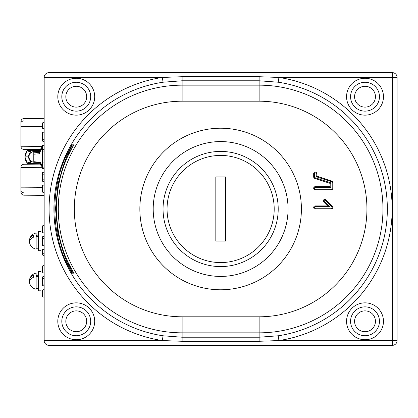 <?xml version="1.0" encoding="UTF-8"?>
<svg xmlns="http://www.w3.org/2000/svg" width="418" height="418" viewBox="0 0 418 418"><rect width="100%" height="100%" fill="white"/><g stroke="black" fill="none" stroke-linecap="round" stroke-linejoin="round"><path stroke-width="0.63" d="M94.698 321.301A18.449 18.449 0 0 0 76.248 302.851A18.449 18.449 0 0 0 57.799 321.301A18.449 18.449 0 0 0 76.248 339.745A18.449 18.449 0 0 0 94.698 321.301M65.819 321.301A10.429 10.429 0 0 0 76.248 331.725A10.429 10.429 0 0 0 86.672 321.301A10.429 10.429 0 0 0 76.248 310.872A10.429 10.429 0 0 0 65.819 321.301A10.429 10.429 0 0 0 76.248 331.725A10.429 10.429 0 0 0 86.672 321.301A10.429 10.429 0 0 0 76.248 310.872A10.429 10.429 0 0 0 65.819 321.301M65.819 96.699A10.429 10.429 0 0 0 76.248 107.128A10.429 10.429 0 0 0 86.672 96.699A10.429 10.429 0 0 0 76.248 86.275A10.429 10.429 0 0 0 65.819 96.699A10.429 10.429 0 0 0 76.248 107.128A10.429 10.429 0 0 0 86.672 96.699A10.429 10.429 0 0 0 76.248 86.275A10.429 10.429 0 0 0 65.819 96.699M94.698 96.699A18.449 18.449 0 0 0 76.248 78.255A18.449 18.449 0 0 0 57.799 96.699A18.449 18.449 0 0 0 76.248 115.149A18.449 18.449 0 0 0 94.698 96.699M383.463 96.699A18.449 18.449 0 0 0 365.013 78.255A18.449 18.449 0 0 0 346.564 96.699A18.449 18.449 0 0 0 365.013 115.149A18.449 18.449 0 0 0 383.463 96.699M354.589 96.699A10.429 10.429 0 0 0 365.013 107.128A10.429 10.429 0 0 0 375.442 96.699A10.429 10.429 0 0 0 365.013 86.275A10.429 10.429 0 0 0 354.589 96.699A10.429 10.429 0 0 0 365.013 107.128A10.429 10.429 0 0 0 375.442 96.699A10.429 10.429 0 0 0 365.013 86.275A10.429 10.429 0 0 0 354.589 96.699M354.589 321.301A10.429 10.429 0 0 0 365.013 331.725A10.429 10.429 0 0 0 375.442 321.301A10.429 10.429 0 0 0 365.013 310.872A10.429 10.429 0 0 0 354.589 321.301A10.429 10.429 0 0 0 365.013 331.725A10.429 10.429 0 0 0 375.442 321.301A10.429 10.429 0 0 0 365.013 310.872A10.429 10.429 0 0 0 354.589 321.301M383.463 321.301A18.449 18.449 0 0 0 365.013 302.851A18.449 18.449 0 0 0 346.564 321.301A18.449 18.449 0 0 0 365.013 339.745A18.449 18.449 0 0 0 383.463 321.301M278.205 335.79A128.216 128.216 0 0 0 278.205 82.21L278.921 77.45A133.028 133.028 0 0 1 278.921 340.55L259.134 341.292L182.128 341.292L162.341 340.55L163.057 335.79L182.128 337.221L259.134 337.221L278.205 335.79L278.921 340.55L397.1 340.55A4.812 4.812 0 0 1 392.288 345.362L48.974 345.362A4.812 4.812 0 0 1 44.162 340.55L44.162 77.45A4.812 4.812 0 0 1 48.974 72.638L392.288 72.638A4.812 4.812 0 0 1 397.1 77.45L397.1 340.55A4.812 4.812 0 0 1 392.288 345.362L392.288 77.45L397.1 77.45A4.812 4.812 0 0 0 392.288 72.638L392.288 77.45L278.921 77.45L259.134 76.708L259.134 80.778L182.128 80.778L163.057 82.21A128.216 128.216 0 0 0 163.057 335.79M332.195 207.459A0.805 0.805 0 0 0 331.96 206.889L325.413 200.347A0.805 0.805 0 0 0 324.274 200.347A0.805 0.805 0 0 0 324.274 201.481L329.447 206.654L315.219 206.654A0.805 0.805 0 0 0 314.414 207.459A0.805 0.805 0 0 0 315.219 208.263L331.39 208.263A0.805 0.805 0 0 0 332.195 207.459M332.932 207.459A1.541 1.541 0 0 0 332.477 206.372L325.935 199.825A1.541 1.541 0 0 0 323.757 199.825A1.541 1.541 0 0 0 323.757 202.004L327.67 205.917L315.219 205.917A1.541 1.541 0 0 0 313.678 207.459A1.541 1.541 0 0 0 315.219 209L331.39 209A1.541 1.541 0 0 0 332.932 207.459M44.162 122.208L44.162 121.889M44.162 255.523L42.558 255.032L42.558 249.598L44.162 249.436M42.558 231.933L42.558 225.856L44.162 225.365M44.162 238.537L42.558 238.046L42.558 245.408L44.162 245.899M42.558 238.046L42.558 236.76L44.162 236.274M44.162 168.893L42.558 168.402L42.558 163.156L44.162 162.806M44.162 151.248L42.558 150.757L42.558 145.506L44.162 145.161M44.162 131.994L42.558 132.485L42.558 133.765L44.162 134.256L42.558 133.765L42.558 141.132L44.162 141.618M44.162 128.786L42.558 128.295L42.558 122.861L44.162 122.699M44.162 174.363L42.558 173.872L42.558 181.24L44.162 181.725M42.558 173.872L42.558 172.592L44.162 172.101M42.558 191.507L42.558 185.425L44.162 184.934M44.162 283.937L42.558 284.344L42.558 278.153L44.162 278.639M42.558 278.153L42.558 276.868L44.162 276.382M42.558 285.515L44.162 286.006L42.558 285.515M42.558 272.04L42.558 265.963L44.162 265.472M44.162 297.235L42.558 296.743L42.558 290.024L44.162 289.533M73.281 146.028L72.643 146.828L71.117 146.436L72.084 144.832L73.939 144.832L73.051 146.436C51.059 182.368 51.059 235.632 73.051 271.564L73.939 273.168L72.084 273.168L71.117 271.564L71.922 271.564L68.165 264.369M69.069 264.359L73.281 271.972M73.113 271.972A0.805 0.799 -90 0 1 72.418 273.168L71.922 271.564L72.643 271.172M65.135 257.587L57.903 233.573L55.516 208.551L58.086 183.523L65.469 159.603M68.16 153.636L72.418 144.832A0.805 0.799 -90 0 1 73.113 146.028M71.117 271.564C49.455 235.465 49.455 182.535 71.117 146.436M44.162 340.55L162.341 340.55A133.028 133.028 0 0 1 162.341 77.45L163.057 82.21M48.974 345.362L48.974 72.638A4.812 4.812 0 0 0 44.162 77.45A4.812 4.812 0 0 1 48.974 72.638A4.812 4.812 0 0 0 44.162 77.45L162.341 77.45L182.128 76.708L182.128 85.162L259.134 85.162A123.838 123.838 0 0 1 382.966 209A123.838 123.838 0 0 1 259.134 332.838L259.134 316.797A107.797 107.797 0 0 0 366.931 209A107.797 107.797 0 0 0 259.134 101.203L182.128 101.203L182.128 85.162A123.838 123.838 0 0 0 58.295 209A123.838 123.838 0 0 0 182.128 332.838L182.128 341.292M329.447 206.654L327.67 205.917M314.968 177.681L330.904 182.88L330.904 187.405L315.219 187.405A0.805 0.805 0 0 0 314.414 188.21A0.805 0.805 0 0 0 315.219 189.014L331.39 189.014A0.805 0.805 0 0 0 332.195 188.21L332.195 182.53A0.805 0.805 0 0 0 331.641 181.767L316.024 176.668L316.024 173.642A0.805 0.805 0 0 0 315.219 172.838A0.805 0.805 0 0 0 314.414 173.642L314.414 176.913A0.805 0.805 0 0 0 314.968 177.681L314.738 178.376L330.168 183.413L330.168 186.668L315.219 186.668A1.541 1.541 0 0 0 313.678 188.21A1.541 1.541 0 0 0 315.219 189.751L331.39 189.751A1.541 1.541 0 0 0 332.932 188.21L332.932 182.53A1.541 1.541 0 0 0 331.866 181.067L316.76 176.135L316.76 173.642A1.541 1.541 0 0 0 315.219 172.101A1.541 1.541 0 0 0 313.678 173.642L313.678 176.913A1.541 1.541 0 0 0 314.738 178.376M330.904 182.88L330.168 183.413M316.024 176.668L316.76 176.135M330.904 187.405L330.168 186.668M278.205 82.21L259.134 80.778L259.134 101.203M90.685 96.699A14.437 14.437 0 0 0 76.248 82.262A14.437 14.437 0 0 0 61.807 96.699A14.437 14.437 0 0 0 76.248 111.141A14.437 14.437 0 0 0 90.685 96.699M225.443 241.087L215.819 241.087L215.819 176.913L225.443 176.913L225.443 241.087M379.455 96.699A14.437 14.437 0 0 0 365.013 82.262A14.437 14.437 0 0 0 350.577 96.699A14.437 14.437 0 0 0 365.013 111.141A14.437 14.437 0 0 0 379.455 96.699M90.685 321.301A14.437 14.437 0 0 0 76.248 306.859A14.437 14.437 0 0 0 61.807 321.301A14.437 14.437 0 0 0 76.248 335.738A14.437 14.437 0 0 0 90.685 321.301M379.455 321.301A14.437 14.437 0 0 0 365.013 306.859A14.437 14.437 0 0 0 350.577 321.301A14.437 14.437 0 0 0 365.013 335.738A14.437 14.437 0 0 0 379.455 321.301M44.162 195.363L24.082 195.19L24.082 187.17L42.558 187.327M27.186 162.926A0.805 0.784 -111.8 0 1 27.374 163.433L30.472 161.787L27.128 162.947L30.472 161.787L30.472 163.396L27.316 163.433L40.954 163.307L42.542 167.304L24.082 167.466L24.082 187.17L20.9 187.17L20.9 167.466A3.208 3.208 0 0 1 24.082 164.258A3.208 3.208 0 0 0 20.9 167.466L20.9 191.982A3.208 3.208 0 0 0 24.082 195.19M24.066 120.886L24.082 126.555L20.9 126.555L20.9 121.742A3.208 3.208 0 0 1 24.082 118.534L24.066 120.886A3.208 2.268 180 0 0 20.9 123.153M42.558 126.393L24.082 126.555L24.082 146.258L20.9 146.258A3.208 3.208 0 0 0 24.082 149.466L24.082 146.258L42.542 146.42L40.954 150.407L40.159 149.607L24.082 149.466A3.208 3.208 0 0 1 20.9 146.258L20.9 126.555L20.9 146.258A3.208 3.208 0 0 0 24.082 149.466L40.159 149.607L42.542 146.42L42.542 167.304L40.159 164.389A0.805 0.731 0 0 0 40.954 163.657L40.954 162.419L34.271 162.304C31.036 161.918 29.255 160.099 28.92 156.86C29.255 153.62 31.036 151.807 34.271 151.421L40.954 151.3L40.954 150.407L27.374 150.292L30.472 151.938L27.128 150.778L29.385 151.541M24.913 156.86L27.128 150.778C24.223 154.832 24.223 158.892 27.128 162.947L24.913 156.86L28.063 156.86L30.472 161.787M27.316 163.433A0.805 0.805 0 0 1 26.522 164.232M24.082 118.534L44.162 118.357M40.954 163.657L40.954 150.417M24.082 164.258A3.208 3.208 0 0 0 20.9 167.466L24.082 167.466L24.082 164.258L40.159 164.117L40.159 164.389M40.954 163.313A0.805 0.805 0 0 1 40.159 164.117L30.462 164.201L30.472 163.396M40.159 149.331A0.805 0.731 180 0 1 40.954 150.067L40.954 150.407M28.063 156.86L30.472 151.938L30.462 149.524L26.522 149.487A0.805 0.805 0 0 1 27.316 150.292M40.954 162.419L40.954 151.3L40.954 162.419M40.358 162.409L33.78 161.672L33.78 154.205L39.349 153.761L39.349 152.398L33.78 152.847L33.78 152.047L40.358 151.311M33.78 152.847L33.78 154.205L33.78 152.847M69.294 153.646L67.962 153.631C52.292 190.718 52.287 227.627 67.935 264.369L69.283 264.359M62.69 247.278L62.371 247.32M36.141 276.768L38.388 276.157M36.141 275.499L36.141 273.137A8.182 8.182 0 0 0 29.662 279.151A8.052 5.695 180 0 1 33.414 275.3L33.414 277.343A8.052 5.695 0 0 0 29.662 283.232A8.182 8.182 0 0 0 36.141 289.246L36.141 275.499L38.388 275.112M36.141 273.137L36.141 274.051L38.388 274.051M29.662 279.151A8.052 5.695 180 0 0 29.662 281.194M38.388 274.386L38.388 290.818L40.954 290.818L40.954 271.564L38.388 271.564L38.388 274.386M38.388 234.279L38.388 250.711L40.954 250.711L40.954 231.462L38.388 231.462L38.388 234.279M36.141 236.661L38.388 236.05M36.141 235.391L36.141 233.03A8.182 8.182 0 0 0 29.662 239.044A8.052 5.695 180 0 1 33.414 235.193L33.414 237.236A8.052 5.695 -0 0 0 29.662 243.13A8.182 8.182 0 0 0 36.141 249.138L36.141 235.391L38.388 235.005M29.662 239.044A8.052 5.695 180 0 0 29.662 241.087M36.141 233.03L36.141 233.944L38.388 233.944M301.409 209A80.778 80.778 0 0 1 220.631 289.779A80.778 80.778 0 0 1 139.852 209A80.778 80.778 0 0 1 220.631 128.221A80.778 80.778 0 0 1 301.409 209M153.202 209A67.429 67.429 0 0 0 220.631 276.429A67.429 67.429 0 0 0 288.059 209A67.429 67.429 0 0 0 220.631 141.571A67.429 67.429 0 0 0 153.202 209M278.21 209A57.579 57.579 0 0 1 220.631 266.579A57.579 57.579 0 0 1 163.051 209A57.579 57.579 0 0 1 220.631 151.421A57.579 57.579 0 0 1 278.21 209M274.203 209A53.572 53.572 0 0 0 220.631 155.428A53.572 53.572 0 0 0 167.059 209A53.572 53.572 0 0 0 220.631 262.572A53.572 53.572 0 0 0 274.203 209M331.96 206.889L332.477 206.372M42.558 253.94L44.162 253.595M42.558 244.237L44.162 243.83M42.558 167.31L44.162 166.965M42.558 149.665L44.162 149.315M42.558 139.957L44.162 139.555M42.558 127.203L44.162 126.858M42.558 180.064L44.162 179.662M72.643 146.828L69.069 153.641M315.219 208.263L315.219 209M315.219 206.654L315.219 205.917M324.274 201.481L323.757 202.004M325.413 200.347L325.935 199.825M331.39 208.263L331.39 209M182.128 101.203A107.797 107.797 0 0 0 74.331 209A107.797 107.797 0 0 0 182.128 316.797L182.128 332.838L259.134 332.838L259.134 341.292M182.128 316.797L259.134 316.797M314.414 176.913L313.678 176.913M314.414 173.642L313.678 173.642M316.024 173.642L316.76 173.642M331.641 181.767L331.866 181.067M332.195 182.53L332.932 182.53M332.195 188.21L332.932 188.21M331.39 189.014L331.39 189.751M315.219 189.014L315.219 189.751M315.219 187.405L315.219 186.668M182.128 76.708L259.134 76.708M24.066 192.839A3.208 2.268 180 0 1 20.9 190.571M28.168 157.988L28.168 155.731M42.558 249.598L44.162 249.107M42.558 232.575L44.162 233.066M42.558 122.861L44.162 122.369M42.558 192.144L44.162 192.635M42.558 272.682L44.162 273.168M36.141 288.331L38.388 288.331M36.141 248.224L38.388 248.224"/></g></svg>
